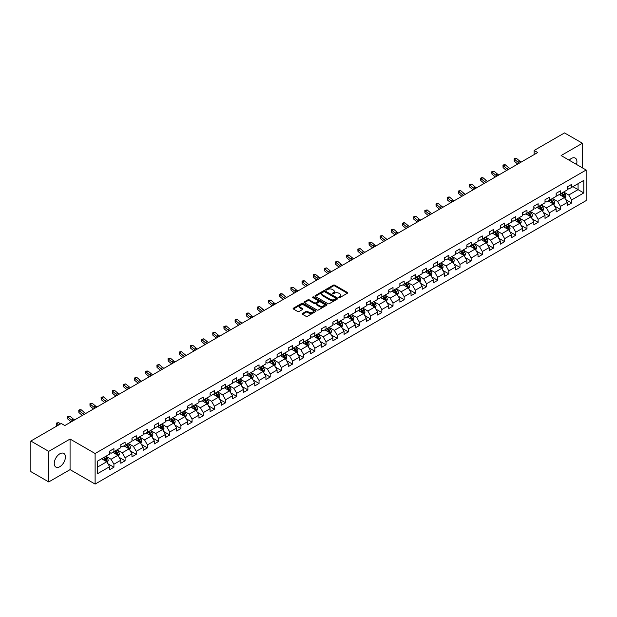 <?xml version="1.0" encoding="UTF-8"?>
<svg xmlns="http://www.w3.org/2000/svg" width="617" height="617" viewBox="0 0 617 617"><rect width="100%" height="100%" fill="white"/><g stroke="black" fill="none" stroke-linecap="round" stroke-linejoin="round"><path stroke-width="0.93" d="M338.934 297.564A0.694 0.401 0 0 0 339.913 297.564L347.379 293.252A0.995 0.571 0 0 0 347.672 292.851A0.995 0.571 0 0 0 347.379 292.443L334.738 285.147A0.995 0.571 0 0 0 333.334 285.147L325.869 289.45A0.694 0.401 0 0 0 326.848 290.021L327.82 289.466A3.178 1.836 0 0 1 332.316 289.466L333.365 290.075A3.178 1.836 0 0 1 334.298 291.371A3.178 1.836 0 0 1 333.365 292.666L332.401 293.222A0.694 0.401 0 0 0 333.381 293.792L334.352 293.237A3.178 1.836 0 0 1 338.849 293.237L339.898 293.846A3.178 1.836 0 0 1 340.831 295.142A3.178 1.836 0 0 1 339.898 296.438L338.934 296.993A0.694 0.401 0 0 0 338.934 297.564L338.934 296.993M59.834 466.691A7.89 4.558 120 0 0 64.986 459.734A7.89 4.558 120 0 0 63.775 453.41A7.89 4.558 120 0 0 59.834 453.803A7.89 4.558 120 0 0 54.674 460.76A7.89 4.558 120 0 0 55.885 467.084A7.89 4.558 120 0 0 59.834 466.691M576.486 164.438A7.89 4.558 120 0 0 575.283 158.099A7.89 4.558 120 0 0 571.334 158.484A7.89 4.558 120 0 0 569.19 160.219M302.492 313.451A0.995 0.571 0 0 0 302.207 313.852A0.995 0.571 0 0 0 302.492 314.261L306.04 316.313A0.995 0.571 0 0 0 307.451 316.313L315.734 311.523A0.995 0.571 0 0 0 316.027 311.115A0.995 0.571 0 0 0 315.734 310.713L303.094 303.41A0.995 0.571 0 0 0 301.69 303.41L293.399 308.199A0.995 0.571 0 0 0 293.106 308.6A0.995 0.571 0 0 0 293.399 309.009L297.687 311.485A0.995 0.571 0 0 0 299.091 311.485L302.638 309.433A0.995 0.571 0 0 0 302.924 309.032A0.995 0.571 0 0 0 302.638 308.623L300.51 307.397A2.661 1.535 0 0 1 299.731 306.31A2.661 1.535 0 0 1 301.374 304.898A2.661 1.535 0 0 1 304.266 305.23L312.595 310.035A2.661 1.535 0 0 1 313.374 311.115A2.661 1.535 0 0 1 311.732 312.534A2.661 1.535 0 0 1 308.832 312.202L307.451 311.4A0.995 0.571 0 0 0 306.04 311.4L302.492 313.451L302.492 314.261M70.068 439.049L48.743 451.366L30.85 441.039L30.85 471.612L48.743 481.939L70.068 469.63L95.111 484.083L95.111 453.51L70.068 439.049L70.068 469.63M582.433 167.863L582.433 143.244L561.108 155.553L586.15 170.014L95.111 453.51M582.433 143.244L564.54 132.917L534.129 150.471L534.129 154.605M30.85 441.039L61.26 423.478L64.839 425.545L537.708 152.538L534.129 150.471M327.889 303.695A0.995 0.571 0 0 0 329.293 303.695L337.584 298.913A0.995 0.571 0 0 0 337.869 298.505A0.995 0.571 0 0 0 337.584 298.104L324.935 290.8A0.995 0.571 0 0 0 323.532 290.8L315.241 295.589A0.995 0.571 0 0 0 314.955 295.99A0.995 0.571 0 0 0 315.241 296.399L327.889 303.695M313.097 297.71A0.694 0.401 0 0 1 313.806 297.81L326.648 305.222L318.372 310.004A0.995 0.571 0 0 1 316.968 310.004L304.32 302.7L307.868 300.672L307.868 299.847L304.32 301.89A0.995 0.571 0 0 0 304.034 302.299A0.995 0.571 0 0 0 304.32 302.7L304.32 301.89M307.868 300.672A0.995 0.571 0 0 1 309.271 300.672L309.271 299.847A0.995 0.571 0 0 0 307.868 299.847M309.271 299.847L314.4 302.808A0.995 0.571 0 0 0 315.804 302.808L318.156 301.443A0.995 0.571 0 0 0 318.449 301.042A0.995 0.571 0 0 0 318.156 300.633L312.819 297.556A0.694 0.401 0 0 1 313.806 296.985L326.655 304.405A0.995 0.571 0 0 1 326.948 304.813A0.995 0.571 0 0 1 326.655 305.214L326.655 304.405M95.111 484.083L586.15 200.587L586.15 170.014M107.952 463.783L113.929 467.231L113.929 464.215L120.801 460.251L120.801 463.267L125.097 460.783L125.097 457.768L131.961 453.803L131.961 456.819L136.257 454.343L136.257 451.32L143.129 447.356L143.129 450.371L147.417 447.896L147.417 444.88L154.289 440.916L154.289 443.932L158.584 441.448L158.584 438.432L165.456 434.468L165.456 437.484L169.744 435.008L169.744 431.993L176.616 428.021L176.616 431.036L180.912 428.56L180.912 425.545L187.776 421.581L187.776 424.596L192.072 422.113L192.072 419.097L198.944 415.133L198.944 418.149L203.24 415.673L203.24 412.657L210.104 408.685L210.104 411.701L214.4 409.225L214.4 406.21L221.272 402.245L221.272 405.261L225.56 402.778L225.56 399.762L232.432 395.798L232.432 398.813L236.727 396.338L236.727 393.322L243.599 389.35L243.599 392.366L247.887 389.89L247.887 386.874L254.759 382.91L254.759 385.926L259.055 383.442L259.055 380.427L265.919 376.463L265.919 379.478L270.215 377.002L270.215 373.987L277.087 370.015L277.087 373.03L281.383 370.555L281.383 367.539L288.247 363.575L288.247 366.591L292.543 364.107L292.543 361.092L299.415 357.127L299.415 360.143L303.703 357.667L303.703 354.652L310.575 350.68L310.575 353.695L314.871 351.22L314.871 348.204L321.735 344.24L321.735 347.255L326.031 344.772L326.031 341.756L332.902 337.792L332.902 340.808L337.198 338.332L337.198 335.316L344.062 331.344L344.062 334.36L348.358 331.884L348.358 328.869L355.23 324.904L355.23 327.92L359.518 325.437L359.518 322.421L366.39 318.457L366.39 321.472L370.686 318.997L370.686 315.981L377.558 312.009L377.558 315.025L381.846 312.549L381.846 309.533L388.718 305.569L388.718 308.585L393.014 306.101L393.014 303.086L399.878 299.122L399.878 302.137L404.174 299.661L404.174 296.646L411.045 292.674L411.045 295.69L415.341 293.214L415.341 290.198L422.205 286.234L422.205 289.25L426.501 286.766L426.501 283.751L433.373 279.786L433.373 282.802L437.661 280.326L437.661 277.311L444.533 273.339L444.533 276.354L448.829 273.879L448.829 270.863L455.701 266.899L455.701 269.914L459.989 267.431L459.989 264.415L466.861 260.451L466.861 263.467L471.157 260.991L471.157 257.975L478.021 254.003L478.021 257.019L482.317 254.543L482.317 251.528L489.188 247.564L489.188 250.579L493.484 248.096L493.484 245.08L500.348 241.116L500.348 244.131L504.644 241.656L504.644 238.64L511.516 234.668L511.516 237.684L515.804 235.208L515.804 232.193L522.676 228.228L522.676 231.244L526.972 228.76L526.972 225.745L533.844 221.781L533.844 224.796L538.132 222.321L538.132 219.305L545.004 215.333L545.004 218.349L549.3 215.873L549.3 212.857L556.164 208.893L556.164 211.909L560.46 209.425L560.46 206.41L567.332 202.445L567.332 205.461L571.62 202.985L571.62 199.97L583.79 192.944L583.79 180.388L578.067 183.689L578.067 189.635L583.79 192.944M113.929 467.231L109.633 469.707L109.633 466.691L97.471 473.717L97.471 461.154L109.633 454.135L109.633 451.12L113.929 448.636L113.929 451.652L120.801 447.687L120.801 444.672L125.097 442.196L125.097 445.212L131.961 441.24L131.961 438.224L136.257 435.749L136.257 438.764L143.129 434.8L143.129 431.784L147.417 429.301L147.417 432.316L154.289 428.352L154.289 425.337L158.584 422.861L158.584 425.877L165.456 421.905L165.456 418.889L169.744 416.413L169.744 419.429L176.616 415.465L176.616 412.449L180.912 409.966L180.912 412.981L187.776 409.017L187.776 406.001L192.072 403.526L192.072 406.541L198.944 402.569L198.944 399.554L203.24 397.078L203.24 400.094L210.104 396.129L210.104 393.114L214.4 390.63L214.4 393.646L221.272 389.682L221.272 386.666L225.56 384.19L225.56 387.206L232.432 383.234L232.432 380.219L236.727 377.743L236.727 380.758L243.599 376.794L243.599 373.779L247.887 371.295L247.887 374.311L254.759 370.347L254.759 367.331L259.055 364.855L259.055 367.871L265.919 363.899L265.919 360.883L270.215 358.408L270.215 361.423L277.087 357.459L277.087 354.443L281.383 351.96L281.383 354.976L288.247 351.011L288.247 347.996L292.543 345.52L292.543 348.536L299.415 344.564L299.415 341.548L303.703 339.072L303.703 342.088L310.575 338.124L310.575 335.108L314.871 332.625L314.871 335.64L321.735 331.676L321.735 328.66L326.031 326.185L326.031 329.2L332.902 325.228L332.902 322.213L337.198 319.737L337.198 322.753L344.062 318.788L344.062 315.773L348.358 313.289L348.358 316.305L355.23 312.341L355.23 309.325L359.518 306.85L359.518 309.865L366.39 305.901L366.39 302.878L370.686 300.402L370.686 303.417L377.558 299.453L377.558 296.438L381.846 293.954L381.846 296.97L388.718 293.006L388.718 289.99L393.014 287.514L393.014 290.53L399.878 286.566L399.878 283.542L404.174 281.067L404.174 284.082L411.045 280.118L411.045 277.102L415.341 274.619L415.341 277.635L422.205 273.67L422.205 270.655L426.501 268.179L426.501 271.195L433.373 267.23L433.373 264.207L437.661 261.731L437.661 264.747L444.533 260.783L444.533 257.767L448.829 255.284L448.829 258.299L455.701 254.335L455.701 251.32L459.989 248.844L459.989 251.859L466.861 247.895L466.861 244.88L471.157 242.396L471.157 245.412L478.021 241.448L478.021 238.432L482.317 235.949L482.317 238.964L489.188 235L489.188 231.984L493.484 229.509L493.484 232.524L500.348 228.56L500.348 225.544L504.644 223.061L504.644 226.077L511.516 222.112L511.516 219.097L515.804 216.613L515.804 219.629L522.676 215.665L522.676 212.649L526.972 210.173L526.972 213.189L533.844 209.225L533.844 206.209L538.132 203.726L538.132 206.741L545.004 202.777L545.004 199.761L549.3 197.278L549.3 200.301L556.164 196.329L556.164 193.314L560.46 190.838L560.46 193.854L567.332 189.889L567.332 186.874L571.62 184.39L571.62 187.406L583.79 180.388M112.788 452.315L117.94 455.292L111.068 459.256L105.916 456.279M109.633 452.477L111.068 453.31L113.929 451.652M111.068 459.256L113.929 464.215M117.94 455.292L120.801 460.251M123.948 445.867L129.1 448.844L122.228 452.809L117.076 449.839M120.801 446.037L122.228 446.862L125.097 445.212M122.228 452.809L125.097 457.768M129.1 448.844L131.961 453.803M135.115 439.427L140.267 442.397L133.395 446.369L128.243 443.392M131.961 439.589L133.395 440.415L136.257 438.764M133.395 446.369L136.257 451.32M140.267 442.397L143.129 447.356M146.275 432.98L151.427 435.957L144.555 439.921L139.403 436.944M143.129 433.142L144.555 433.975L147.417 432.316M144.555 439.921L147.417 444.88M151.427 435.957L154.289 440.916M157.435 426.532L162.587 429.509L155.723 433.473L150.571 430.504M154.289 426.702L155.723 427.527L158.584 425.877M155.723 433.473L158.584 438.432M162.587 429.509L165.456 434.468M168.603 420.092L173.755 423.061L166.883 427.033L161.731 424.056M165.456 420.254L166.883 421.079L169.744 419.429M166.883 427.033L169.744 431.993M173.755 423.061L176.616 428.021M179.763 413.645L184.915 416.622L178.051 420.586L172.899 417.609M176.616 413.806L178.051 414.639L180.912 412.981M178.051 420.586L180.912 425.545M184.915 416.622L187.776 421.581M190.931 407.197L196.083 410.174L189.211 414.138L184.059 411.169M187.776 407.367L189.211 408.192L192.072 406.541M189.211 414.138L192.072 419.097M196.083 410.174L198.944 415.133M202.091 400.757L207.243 403.726L200.371 407.698L195.219 404.721M198.944 400.919L200.371 401.744L203.24 400.094M200.371 407.698L203.24 412.657M207.243 403.726L210.104 408.685M213.258 394.309L218.41 397.286L211.538 401.251L206.387 398.273M210.104 394.479L211.538 395.304L214.4 393.646M211.538 401.251L214.4 406.21M218.41 397.286L221.272 402.245M224.418 387.862L229.57 390.839L222.698 394.803L217.546 391.834M221.272 388.031L222.698 388.857L225.56 387.206M222.698 394.803L225.56 399.762M229.57 390.839L232.432 395.798M235.578 381.422L240.73 384.391L233.866 388.363L228.714 385.386M232.432 381.584L233.866 382.409L236.727 380.758M233.866 388.363L236.727 393.322M240.73 384.391L243.599 389.35M246.746 374.974L251.898 377.951L245.026 381.915L239.874 378.938M243.599 375.144L245.026 375.969L247.887 374.311M245.026 381.915L247.887 386.874M251.898 377.951L254.759 382.91M257.906 368.526L263.058 371.503L256.194 375.468L251.034 372.498M254.759 368.696L256.194 369.521L259.055 367.871M256.194 375.468L259.055 380.427M263.058 371.503L265.919 376.463M269.074 362.086L274.226 365.056L267.354 369.028L262.202 366.051M265.919 362.248L267.354 363.074L270.215 361.423M267.354 369.028L270.215 373.987M274.226 365.056L277.087 370.015M280.234 355.639L285.386 358.616L278.514 362.58L273.362 359.603M277.087 355.808L278.514 356.634L281.383 354.976M278.514 362.58L281.383 367.539M285.386 358.616L288.247 363.575M291.394 349.191L296.553 352.168L289.682 356.132L284.53 353.163M288.247 349.361L289.682 350.186L292.543 348.536M289.682 356.132L292.543 361.092M296.553 352.168L299.415 357.127M302.561 342.751L307.713 345.721L300.841 349.692L295.69 346.715M299.415 342.913L300.841 343.738L303.703 342.088M300.841 349.692L303.703 354.652M307.713 345.721L310.575 350.68M313.721 336.304L318.873 339.281L312.009 343.245L306.857 340.268M310.575 336.473L312.009 337.298L314.871 335.64M312.009 343.245L314.871 348.204M318.873 339.281L321.735 344.24M324.889 329.856L330.041 332.833L323.169 336.797L318.017 333.828M321.735 330.026L323.169 330.851L326.031 329.2M323.169 336.797L326.031 341.756M330.041 332.833L332.902 337.792M336.049 323.416L341.201 326.393L334.329 330.357L329.177 327.38M332.902 323.578L334.329 324.403L337.198 322.753M334.329 330.357L337.198 335.316M341.201 326.393L344.062 331.344M347.217 316.968L352.369 319.945L345.497 323.91L340.345 320.933M344.062 317.138L345.497 317.963L348.358 316.305M345.497 323.91L348.358 328.869M352.369 319.945L355.23 324.904M358.377 310.521L363.529 313.498L356.657 317.462L351.505 314.493M355.23 310.69L356.657 311.516L359.518 309.865M356.657 317.462L359.518 322.421M363.529 313.498L366.39 318.457M369.537 304.081L374.689 307.058L367.825 311.022L362.673 308.045M366.39 304.243L367.825 305.068L370.686 303.417M367.825 311.022L370.686 315.981M374.689 307.058L377.558 312.009M380.704 297.633L385.856 300.61L378.985 304.574L373.833 301.597M377.558 297.803L378.985 298.628L381.846 296.97M378.985 304.574L381.846 309.533M385.856 300.61L388.718 305.569M391.864 291.185L397.016 294.162L390.152 298.127L385 295.157M388.718 291.355L390.152 292.18L393.014 290.53M390.152 298.127L393.014 303.086M397.016 294.162L399.878 299.122M403.032 284.745L408.184 287.723L401.312 291.687L396.16 288.71M399.878 284.907L401.312 285.733L404.174 284.082M401.312 291.687L404.174 296.646M408.184 287.723L411.045 292.674M414.192 278.298L419.344 281.275L412.472 285.239L407.32 282.262M411.045 278.468L412.472 279.293L415.341 277.635M412.472 285.239L415.341 290.198M419.344 281.275L422.205 286.234M425.36 271.858L430.512 274.827L423.64 278.791L418.488 275.822M422.205 272.02L423.64 272.845L426.501 271.195M423.64 278.791L426.501 283.751M430.512 274.827L433.373 279.786M436.52 265.41L441.672 268.387L434.8 272.352L429.648 269.374M433.373 265.572L434.8 266.397L437.661 264.747M434.8 272.352L437.661 277.311M441.672 268.387L444.533 273.339M447.68 258.963L452.832 261.94L445.968 265.904L440.816 262.927M444.533 259.132L445.968 259.958L448.829 258.299M445.968 265.904L448.829 270.863M452.832 261.94L455.701 266.899M458.847 252.523L463.999 255.492L457.128 259.456L451.976 256.487M455.701 252.685L457.128 253.51L459.989 251.859M457.128 259.456L459.989 264.415M463.999 255.492L466.861 260.451M470.007 246.075L475.159 249.052L468.295 253.016L463.143 250.039M466.861 246.237L468.295 247.062L471.157 245.412M468.295 253.016L471.157 257.975M475.159 249.052L478.021 254.003M481.175 239.627L486.327 242.604L479.455 246.569L474.303 243.592M478.021 239.797L479.455 240.622L482.317 238.964M479.455 246.569L482.317 251.528M486.327 242.604L489.188 247.564M492.335 233.187L497.487 236.157L490.615 240.121L485.463 237.152M489.188 233.349L490.615 234.175L493.484 232.524M490.615 240.121L493.484 245.08M497.487 236.157L500.348 241.116M503.495 226.74L508.655 229.717L501.783 233.681L496.631 230.704M500.348 226.902L501.783 227.727L504.644 226.077M501.783 233.681L504.644 238.64M508.655 229.717L511.516 234.668M514.663 220.292L519.815 223.269L512.943 227.233L507.791 224.256M511.516 220.462L512.943 221.287L515.804 219.629M512.943 227.233L515.804 232.193M519.815 223.269L522.676 228.228M525.823 213.852L530.975 216.822L524.111 220.793L518.959 217.816M522.676 214.014L524.111 214.839L526.972 213.189M524.111 220.793L526.972 225.745M530.975 216.822L533.844 221.781M536.991 207.405L542.142 210.382L535.271 214.346L530.119 211.369M533.844 207.567L535.271 208.392L538.132 206.741M535.271 214.346L538.132 219.305M542.142 210.382L545.004 215.333M548.151 200.957L553.302 203.934L546.438 207.898L541.279 204.921M545.004 201.127L546.438 201.952L549.3 200.301M546.438 207.898L549.3 212.857M553.302 203.934L556.164 208.893M559.318 194.517L564.47 197.486L557.598 201.458L552.446 198.481M556.164 194.679L557.598 195.504L560.46 193.854M557.598 201.458L560.46 206.41M564.47 197.486L567.332 202.445M572.908 186.666L578.067 189.635L568.758 195.011L563.606 192.034M567.332 188.231L568.758 189.057L571.62 187.406M568.758 195.011L571.62 199.97M48.743 451.366L48.743 481.939M97.471 467.108L106.772 461.732L101.62 458.763M106.772 461.732L109.633 466.691M565.65 199.53L571.62 202.985M554.482 205.978L560.46 209.425M543.322 212.425L549.3 215.873M532.155 218.865L538.132 222.321M520.995 225.313L526.972 228.76M509.835 231.761L515.804 235.208M498.667 238.201L504.644 241.656M487.507 244.648L493.484 248.096M476.339 251.096L482.317 254.543M465.179 257.536L471.157 260.991M454.019 263.983L459.989 267.431M442.852 270.431L448.829 273.879M431.692 276.871L437.661 280.326M420.524 283.319L426.501 286.766M409.364 289.766L415.341 293.214M398.196 296.206L404.174 299.661M387.036 302.654L393.014 306.101M375.876 309.102L381.846 312.549M364.709 315.542L370.686 318.997M353.549 321.989L359.518 325.437M342.381 328.437L348.358 331.884M331.221 334.877L337.198 338.332M320.053 341.324L326.031 344.772M308.893 347.772L314.871 351.22M297.733 354.212L303.703 357.667M286.566 360.66L292.543 364.107M275.406 367.107L281.383 370.555M264.238 373.547L270.215 377.002M253.078 379.995L259.055 383.442M241.918 386.443L247.887 389.89M230.75 392.882L236.727 396.338M219.59 399.33L225.56 402.778M208.423 405.778L214.4 409.225M197.263 412.218L203.24 415.673M186.095 418.665L192.072 422.113M174.935 425.113L180.912 428.56M163.775 431.553L169.744 435.008M152.607 438.001L158.584 441.448M141.447 444.448L147.417 447.896M130.28 450.888L136.257 454.343M119.12 457.336L125.097 460.783M339.211 297.664L339.898 297.263A3.178 1.836 0 0 0 340.831 295.967L340.831 295.142M334.298 291.371L334.298 292.196A3.178 1.836 0 0 1 333.365 293.491L332.679 293.893M347.379 292.443L347.379 293.252L334.738 285.972A0.995 0.571 0 0 0 333.334 285.972L326.146 290.121M337.568 298.921L324.935 291.625A0.995 0.571 0 0 0 323.532 291.625L315.256 296.407L315.241 295.589M335.825 298.79A0.694 0.401 0 0 0 335.825 298.219L324.727 291.818A0.694 0.401 0 0 0 323.74 291.818L322.722 292.404A3.178 1.836 0 0 0 321.796 293.7A3.178 1.836 0 0 0 322.722 294.995L330.311 299.376A3.178 1.836 0 0 0 334.807 299.376L335.825 298.79L335.825 299.615A0.694 0.401 0 0 0 336.026 299.33L336.026 298.505M321.796 293.7L321.796 294.525A3.178 1.836 0 0 0 322.722 295.828L322.722 294.995M335.825 299.615L334.807 300.201A3.178 1.836 0 0 1 330.311 300.201L322.722 295.828M309.271 300.672L314.4 303.633A0.995 0.571 0 0 0 315.804 303.633L318.156 302.276A0.995 0.571 0 0 0 318.449 301.867L318.449 301.042M319.722 305.878A2.661 1.535 0 0 0 322.622 306.209A2.661 1.535 0 0 0 324.257 304.79A2.661 1.535 0 0 0 323.478 303.711L320.547 302.014A0.995 0.571 0 0 0 319.143 302.014L316.791 303.371A0.995 0.571 0 0 0 316.498 303.78A0.995 0.571 0 0 0 316.791 304.181L319.722 305.878L319.722 306.703A2.661 1.535 0 0 0 322.622 307.035A2.661 1.535 0 0 0 324.257 305.616L324.257 304.79M316.498 303.78L316.498 304.605A0.995 0.571 0 0 0 316.791 305.006L316.791 304.181M319.722 306.703L316.791 305.006M313.374 311.115L313.374 311.947A2.661 1.535 0 0 1 311.732 313.359A2.661 1.535 0 0 1 308.832 313.027L307.451 312.225A0.995 0.571 0 0 0 306.04 312.225L302.507 314.269M299.731 306.31L299.731 307.143A2.661 1.535 0 0 0 300.51 308.222L300.51 307.397M302.638 308.623L302.638 309.433L300.51 308.222M315.727 311.531L303.094 304.243A0.995 0.571 0 0 0 301.69 304.243L293.414 309.017M565.033 198.466L565.882 196.322A2.684 1.55 -120 0 0 565.025 194.039L563.552 192.064M560.976 195.473L559.974 194.131M561.331 193.352L562.812 195.319A2.684 1.55 60 0 1 563.576 196.931L564.439 196.437A2.684 1.55 -120 0 0 563.668 194.825L562.195 192.851M561.516 193.244L563.159 195.427A1.365 0.787 60 0 1 563.406 195.844L564.439 196.437M519.437 163.089A5.059 2.923 60 0 1 518.041 162.232L514.632 159.371L514.231 161.153L517.64 164.022A7.589 4.381 -120 0 0 517.717 164.076M521.226 162.055A5.059 2.923 60 0 1 519.83 161.199L516.421 158.338L514.632 159.371L514.138 158.831L514.856 158.415L516.421 158.338M514.231 161.153L514.138 158.831M553.873 204.913L554.722 202.769A2.684 1.55 -120 0 0 553.865 200.486L552.385 198.512M549.816 201.921L548.814 200.579M550.171 199.792L551.644 201.767A2.684 1.55 60 0 1 552.416 203.379L553.272 202.885A2.684 1.55 -120 0 0 552.508 201.273L551.027 199.299M550.356 199.684L551.991 201.875A1.365 0.787 60 0 1 552.246 202.291L553.272 202.885M542.705 211.361L543.554 209.217A2.684 1.55 -120 0 0 542.705 206.926L541.225 204.96M538.649 208.361L537.646 207.027M539.003 206.24L540.484 208.207A2.684 1.55 60 0 1 541.248 209.826L542.112 209.325A2.684 1.55 -120 0 0 541.34 207.713L539.867 205.746M539.196 206.132L540.831 208.315A1.365 0.787 60 0 1 541.078 208.731L542.112 209.325M508.269 169.528A5.059 2.923 60 0 1 506.873 168.68L503.464 165.811L503.071 167.6L506.48 170.462A7.589 4.381 -120 0 0 506.549 170.523M510.058 168.495A5.059 2.923 60 0 1 508.663 167.647L505.254 164.778L503.464 165.811L502.978 165.279L503.688 164.862L505.254 164.778M503.071 167.6L502.978 165.279M497.109 175.976A5.059 2.923 60 0 1 495.713 175.128L492.304 172.259L491.903 174.04L495.312 176.909A7.589 4.381 -120 0 0 495.389 176.971M498.898 174.943A5.059 2.923 60 0 1 497.503 174.094L494.094 171.225L492.304 172.259L491.811 171.719L494.094 171.225M491.903 174.04L491.811 171.719M531.546 217.801L532.394 215.657A2.684 1.55 -120 0 0 531.538 213.374L530.065 211.4M527.489 214.809L526.486 213.467M527.843 212.688L529.317 214.654A2.684 1.55 60 0 1 530.088 216.266L530.944 215.773A2.684 1.55 -120 0 0 530.18 214.161L528.7 212.186M528.029 212.58L529.671 214.762A1.365 0.787 60 0 1 529.918 215.179L530.944 215.773M520.378 224.249L521.234 222.105A2.684 1.55 -120 0 0 520.378 219.822L518.897 217.847M516.321 221.256L515.318 219.914M516.684 219.128L518.157 221.102A2.684 1.55 60 0 1 518.928 222.714L519.784 222.22A2.684 1.55 -120 0 0 519.013 220.608L517.54 218.634M516.869 219.02L518.504 221.21A1.365 0.787 60 0 1 518.75 221.626L519.784 222.22M509.218 230.696L510.066 228.545A2.684 1.55 -120 0 0 509.21 226.262L507.737 224.295M505.161 227.696L504.158 226.362M505.516 225.575L506.997 227.542A2.684 1.55 60 0 1 507.76 229.162L508.616 228.66A2.684 1.55 -120 0 0 507.853 227.048L506.372 225.082M505.701 225.467L507.344 227.65A1.365 0.787 60 0 1 507.59 228.066L508.616 228.66M485.949 182.424A5.059 2.923 60 0 1 484.553 181.568L481.137 178.706L480.743 180.488L484.152 183.357A7.589 4.381 -120 0 0 484.222 183.411M487.738 181.39A5.059 2.923 60 0 1 486.335 180.534L482.926 177.673L481.137 178.706L480.651 178.166L481.368 177.75L482.926 177.673M480.743 180.488L480.651 178.166M474.781 188.864A5.059 2.923 60 0 1 473.386 188.015L469.977 185.146L469.576 186.936L472.992 189.797A7.589 4.381 -120 0 0 473.062 189.859M476.571 187.83A5.059 2.923 60 0 1 475.175 186.982L471.766 184.113L469.977 185.146L469.483 184.614L470.2 184.198L471.766 184.113M469.576 186.936L469.483 184.614M463.622 195.311A5.059 2.923 60 0 1 462.226 194.463L458.809 191.594L458.416 193.376L461.824 196.245A7.589 4.381 -120 0 0 461.902 196.306M465.411 194.278A5.059 2.923 60 0 1 464.015 193.43L460.598 190.56L458.809 191.594L458.323 191.054L460.598 190.56M458.416 193.376L458.323 191.054M452.454 201.759A5.059 2.923 60 0 1 451.058 200.903L447.649 198.042L447.248 199.823L450.665 202.692A7.589 4.381 -120 0 0 450.734 202.746M454.243 200.726A5.059 2.923 60 0 1 452.847 199.869L449.438 197.008L447.649 198.042L447.163 197.502L447.873 197.085L449.438 197.008M447.248 199.823L447.163 197.502M441.294 208.199A5.059 2.923 60 0 1 439.898 207.351L436.489 204.482L436.088 206.271L439.497 209.132A7.589 4.381 -120 0 0 439.574 209.194M443.083 207.165A5.059 2.923 60 0 1 441.687 206.317L438.278 203.448L436.489 204.482L435.995 203.949L436.713 203.533L438.278 203.448M436.088 206.271L435.995 203.949M430.134 214.647A5.059 2.923 60 0 1 428.73 213.798L425.321 210.929L424.928 212.711L428.337 215.58A7.589 4.381 -120 0 0 428.406 215.642M431.915 213.613A5.059 2.923 60 0 1 430.519 212.765L427.111 209.896L425.321 210.929L424.835 210.389L427.111 209.896M424.928 212.711L424.835 210.389M418.966 221.094A5.059 2.923 60 0 1 417.57 220.238L414.161 217.377L413.76 219.158L417.169 222.027A7.589 4.381 -120 0 0 417.246 222.081M420.755 220.061A5.059 2.923 60 0 1 419.359 219.205L415.951 216.343L414.161 217.377L413.668 216.837L414.385 216.42L415.951 216.343M413.76 219.158L413.668 216.837M407.806 227.534A5.059 2.923 60 0 1 406.41 226.686L402.994 223.817L402.6 225.606L406.009 228.467A7.589 4.381 -120 0 0 406.079 228.529M409.595 226.501A5.059 2.923 60 0 1 408.199 225.652L404.783 222.783L402.994 223.817L402.508 223.285L403.225 222.868L404.783 222.783M402.6 225.606L402.508 223.285M396.638 233.982A5.059 2.923 60 0 1 395.242 233.133L391.834 230.264L391.433 232.046L394.849 234.915A7.589 4.381 -120 0 0 394.919 234.977M398.428 232.948A5.059 2.923 60 0 1 397.032 232.1L393.623 229.231L391.834 230.264L391.34 229.725L393.623 229.231M391.433 232.046L391.34 229.725M385.478 240.429A5.059 2.923 60 0 1 384.082 239.573L380.666 236.712L380.273 238.494L383.681 241.363A7.589 4.381 -120 0 0 383.759 241.417M387.268 239.396A5.059 2.923 60 0 1 385.872 238.54L382.455 235.679L380.666 236.712L380.18 236.172L380.897 235.756L382.455 235.679M380.273 238.494L380.18 236.172M374.311 246.869A5.059 2.923 60 0 1 372.915 246.021L369.506 243.152L369.113 244.941L372.521 247.803A7.589 4.381 -120 0 0 372.591 247.864M376.1 245.836A5.059 2.923 60 0 1 374.704 244.988L371.295 242.119L369.506 243.152L369.02 242.62L369.73 242.203L371.295 242.119M369.113 244.941L369.02 242.62M363.151 253.317A5.059 2.923 60 0 1 361.755 252.469L358.346 249.6L357.945 251.381L361.354 254.25A7.589 4.381 -120 0 0 361.431 254.312M364.94 252.284A5.059 2.923 60 0 1 363.544 251.435L360.135 248.566L358.346 249.6L357.852 249.06L360.135 248.566M357.945 251.381L357.852 249.06M351.991 259.757A5.059 2.923 60 0 1 350.587 258.909L347.178 256.04L346.785 257.829L350.194 260.698A7.589 4.381 -120 0 0 350.263 260.752M353.78 258.731A5.059 2.923 60 0 1 352.376 257.875L348.967 255.014L347.178 256.04L346.692 255.507L347.41 255.091L348.967 255.014M346.785 257.829L346.692 255.507M340.823 266.205A5.059 2.923 60 0 1 339.427 265.356L336.018 262.487L335.617 264.277L339.026 267.138A7.589 4.381 -120 0 0 339.103 267.2M342.612 265.171A5.059 2.923 60 0 1 341.216 264.323L337.808 261.454L336.018 262.487L335.525 261.955L336.242 261.539L337.808 261.454M335.617 264.277L335.525 261.955M329.663 272.652A5.059 2.923 60 0 1 328.267 271.796L324.851 268.935L324.457 270.716L327.866 273.586A7.589 4.381 -120 0 0 327.935 273.647M331.452 271.619A5.059 2.923 60 0 1 330.056 270.77L326.64 267.901L324.851 268.935L324.365 268.395L326.64 267.901M324.457 270.716L324.365 268.395M318.495 279.092A5.059 2.923 60 0 1 317.099 278.244L313.691 275.375L313.289 277.164L316.706 280.033A7.589 4.381 -120 0 0 316.776 280.087M320.285 278.066A5.059 2.923 60 0 1 318.889 277.21L315.48 274.349L313.691 275.375L313.197 274.843L313.914 274.426L315.48 274.349M313.289 277.164L313.197 274.843M307.335 285.54A5.059 2.923 60 0 1 305.939 284.692L302.531 281.822L302.129 283.612L305.538 286.473A7.589 4.381 -120 0 0 305.616 286.535M309.125 284.506A5.059 2.923 60 0 1 307.729 283.658L304.312 280.789L302.531 281.822L302.037 281.29L302.754 280.874L304.312 280.789M302.129 283.612L302.037 281.29M296.168 291.988A5.059 2.923 60 0 1 294.772 291.131L291.363 288.27L290.969 290.052L294.378 292.921A7.589 4.381 -120 0 0 294.448 292.982M297.957 290.954A5.059 2.923 60 0 1 296.561 290.106L293.152 287.237L291.363 288.27L290.877 287.73L293.152 287.237M290.969 290.052L290.877 287.73M285.008 298.427A5.059 2.923 60 0 1 283.612 297.579L280.203 294.71L279.802 296.499L283.211 299.368A7.589 4.381 -120 0 0 283.288 299.422M286.797 297.402A5.059 2.923 60 0 1 285.401 296.546L281.992 293.684L280.203 294.71L279.709 294.178L280.427 293.761L281.992 293.684M279.802 296.499L279.709 294.178M498.05 237.136L498.906 234.992A2.684 1.55 -120 0 0 498.05 232.709L496.569 230.735M493.993 234.144L492.991 232.802M494.356 232.015L495.829 233.99A2.684 1.55 60 0 1 496.6 235.601L497.456 235.108A2.684 1.55 -120 0 0 496.693 233.496L495.212 231.522M494.541 231.907L496.176 234.098A1.365 0.787 60 0 1 496.43 234.514L497.456 235.108M486.89 243.584L487.738 241.44A2.684 1.55 -120 0 0 486.882 239.157L485.409 237.183M482.833 240.591L481.831 239.249M483.188 238.463L484.669 240.437A2.684 1.55 60 0 1 485.432 242.049L486.296 241.555A2.684 1.55 -120 0 0 485.525 239.944L484.052 237.969M483.381 238.355L485.016 240.545A1.365 0.787 60 0 1 485.263 240.962L486.296 241.555M475.73 250.032L476.579 247.88A2.684 1.55 -120 0 0 475.722 245.597L474.242 243.63M471.673 247.031L470.671 245.697M472.028 244.91L473.501 246.877A2.684 1.55 60 0 1 474.272 248.497L475.129 247.995A2.684 1.55 -120 0 0 474.365 246.384L472.884 244.417M472.213 244.802L473.856 246.985A1.365 0.787 60 0 1 474.103 247.402L475.129 247.995M464.562 256.471L465.419 254.327A2.684 1.55 -120 0 0 464.562 252.044L463.082 250.07M460.506 253.479L459.503 252.137M460.86 251.35L462.341 253.325A2.684 1.55 60 0 1 463.105 254.937L463.969 254.443A2.684 1.55 -120 0 0 463.197 252.831L461.724 250.857M461.053 251.242L462.688 253.433A1.365 0.787 60 0 1 462.935 253.849L463.969 254.443M453.402 262.919L454.251 260.775A2.684 1.55 -120 0 0 453.395 258.492L451.922 256.518M449.346 259.927L448.343 258.585M449.7 257.798L451.181 259.772A2.684 1.55 60 0 1 451.945 261.384L452.801 260.891A2.684 1.55 -120 0 0 452.037 259.271L450.557 257.304M449.886 257.69L451.528 259.88A1.365 0.787 60 0 1 451.775 260.297L452.801 260.891M442.235 269.367L443.091 267.215A2.684 1.55 -120 0 0 442.235 264.932L440.754 262.965M438.178 266.367L437.175 265.032M438.54 264.246L440.014 266.212A2.684 1.55 60 0 1 440.785 267.832L441.641 267.331A2.684 1.55 -120 0 0 440.87 265.719L439.397 263.752M438.726 264.138L440.361 266.32A1.365 0.787 60 0 1 440.607 266.737L441.641 267.331M431.075 275.807L431.923 273.663A2.684 1.55 -120 0 0 431.067 271.38L429.594 269.405M427.018 272.814L426.015 271.472M427.373 270.686L428.854 272.66A2.684 1.55 60 0 1 429.617 274.272L430.481 273.778A2.684 1.55 -120 0 0 429.71 272.166L428.237 270.192M427.558 270.578L429.201 272.768A1.365 0.787 60 0 1 429.447 273.184L430.481 273.778M419.907 282.254L420.763 280.11A2.684 1.55 -120 0 0 419.907 277.827L418.426 275.853M415.858 279.262L414.848 277.92M416.213 277.133L417.686 279.108A2.684 1.55 60 0 1 418.457 280.72L419.313 280.226A2.684 1.55 -120 0 0 418.55 278.606L417.069 276.64M416.398 277.025L418.033 279.216A1.365 0.787 60 0 1 418.287 279.632L419.313 280.226M408.747 288.694L409.595 286.55A2.684 1.55 -120 0 0 408.739 284.267L407.266 282.301M404.69 285.702L403.688 284.368M405.045 283.581L406.526 285.548A2.684 1.55 60 0 1 407.289 287.167L408.153 286.666A2.684 1.55 -120 0 0 407.382 285.054L405.909 283.08M405.238 283.473L406.873 285.656A1.365 0.787 60 0 1 407.12 286.072L408.153 286.666M397.587 295.142L398.435 292.998A2.684 1.55 -120 0 0 397.579 290.715L396.106 288.741M393.53 292.149L392.528 290.808M393.885 290.021L395.358 291.995A2.684 1.55 60 0 1 396.129 293.607L396.986 293.114A2.684 1.55 -120 0 0 396.222 291.502L394.741 289.527M394.07 289.913L395.713 292.103A1.365 0.787 60 0 1 395.96 292.52L396.986 293.114M386.419 301.59L387.275 299.446A2.684 1.55 -120 0 0 386.419 297.163L384.939 295.188M382.363 298.597L381.36 297.255M382.717 296.469L384.198 298.443A2.684 1.55 60 0 1 384.969 300.055L385.826 299.561A2.684 1.55 -120 0 0 385.054 297.942L383.581 295.975M382.91 296.361L384.545 298.551A1.365 0.787 60 0 1 384.792 298.967L385.826 299.561M375.259 308.03L376.108 305.885A2.684 1.55 -120 0 0 375.252 303.603L373.779 301.636M371.203 305.037L370.2 303.703M371.557 302.916L373.038 304.883A2.684 1.55 60 0 1 373.802 306.502L374.658 306.001A2.684 1.55 -120 0 0 373.894 304.389L372.413 302.415M371.743 302.808L373.385 304.991A1.365 0.787 60 0 1 373.632 305.407L374.658 306.001M364.092 314.477L364.948 312.333A2.684 1.55 -120 0 0 364.092 310.05L362.611 308.076M360.035 311.485L359.032 310.143M360.397 309.356L361.87 311.33A2.684 1.55 60 0 1 362.642 312.942L363.498 312.449A2.684 1.55 -120 0 0 362.727 310.837L361.253 308.862M360.583 309.248L362.218 311.438A1.365 0.787 60 0 1 362.464 311.855L363.498 312.449M352.932 320.925L353.78 318.781A2.684 1.55 -120 0 0 352.924 316.498L351.451 314.523M348.875 317.932L347.872 316.59M349.23 315.804L350.711 317.778A2.684 1.55 60 0 1 351.474 319.39L352.338 318.896A2.684 1.55 -120 0 0 351.567 317.277L350.094 315.31M349.415 315.696L351.058 317.886A1.365 0.787 60 0 1 351.304 318.303L352.338 318.896M341.772 327.365L342.62 325.221A2.684 1.55 -120 0 0 341.764 322.938L340.283 320.971M337.715 324.372L336.705 323.038M338.07 322.251L339.543 324.218A2.684 1.55 60 0 1 340.314 325.838L341.17 325.336A2.684 1.55 -120 0 0 340.407 323.724L338.926 321.75M338.255 322.143L339.89 324.326A1.365 0.787 60 0 1 340.144 324.743L341.17 325.336M330.604 333.812L331.452 331.668A2.684 1.55 -120 0 0 330.596 329.385L329.123 327.411M326.547 330.82L325.545 329.478M326.902 328.691L328.383 330.666A2.684 1.55 60 0 1 329.146 332.278L330.01 331.784A2.684 1.55 -120 0 0 329.239 330.172L327.766 328.198M327.095 328.583L328.73 330.774A1.365 0.787 60 0 1 328.977 331.19L330.01 331.784M319.444 340.26L320.292 338.116A2.684 1.55 -120 0 0 319.436 335.833L317.963 333.859M315.387 337.268L314.385 335.926M315.742 335.139L317.215 337.113A2.684 1.55 60 0 1 317.986 338.725L318.842 338.232A2.684 1.55 -120 0 0 318.079 336.612L316.598 334.645M315.927 335.031L317.57 337.221A1.365 0.787 60 0 1 317.817 337.63L318.842 338.232M308.276 346.7L309.132 344.556A2.684 1.55 -120 0 0 308.276 342.273L306.796 340.306M304.22 343.708L303.217 342.373M304.582 341.587L306.055 343.553A2.684 1.55 60 0 1 306.826 345.173L307.682 344.672A2.684 1.55 -120 0 0 306.911 343.06L305.438 341.085M304.767 341.479L306.402 343.661A1.365 0.787 60 0 1 306.649 344.078L307.682 344.672M297.116 353.148L297.965 351.004A2.684 1.55 -120 0 0 297.109 348.721L295.636 346.746M293.06 350.155L292.057 348.813M293.414 348.027L294.895 350.001A2.684 1.55 60 0 1 295.659 351.613L296.515 351.119A2.684 1.55 -120 0 0 295.751 349.507L294.27 347.533M293.599 347.919L295.242 350.109A1.365 0.787 60 0 1 295.489 350.525L296.515 351.119M285.949 359.595L286.805 357.451A2.684 1.55 -120 0 0 285.949 355.168L284.468 353.194M281.892 356.595L280.889 355.261M282.254 354.474L283.727 356.449A2.684 1.55 60 0 1 284.499 358.061L285.355 357.567A2.684 1.55 -120 0 0 284.591 355.947L283.11 353.981M282.439 354.366L284.075 356.557A1.365 0.787 60 0 1 284.329 356.965L285.355 357.567M273.848 304.875A5.059 2.923 60 0 1 272.444 304.027L269.035 301.158L268.642 302.947L272.051 305.808A7.589 4.381 -120 0 0 272.12 305.87M275.637 303.842A5.059 2.923 60 0 1 274.233 302.993L270.824 300.124L269.035 301.158L268.549 300.626L269.267 300.209L270.824 300.124M268.642 302.947L268.549 300.626M262.68 311.323A5.059 2.923 60 0 1 261.284 310.467L257.875 307.605L257.474 309.387L260.891 312.256A7.589 4.381 -120 0 0 260.96 312.318M264.469 310.289A5.059 2.923 60 0 1 263.073 309.441L259.664 306.572L257.875 307.605L257.382 307.065L259.664 306.572M257.474 309.387L257.382 307.065M251.52 317.763A5.059 2.923 60 0 1 250.124 316.914L246.707 314.045L246.314 315.835L249.723 318.704A7.589 4.381 -120 0 0 249.792 318.758M253.309 316.737A5.059 2.923 60 0 1 251.913 315.881L248.497 313.02L246.707 314.045L246.222 313.513L246.939 313.097L248.497 313.02M246.314 315.835L246.222 313.513M240.352 324.21A5.059 2.923 60 0 1 238.956 323.362L235.547 320.493L235.146 322.282L238.563 325.144A7.589 4.381 -120 0 0 238.632 325.205M242.142 323.177A5.059 2.923 60 0 1 240.746 322.329L237.337 319.459L235.547 320.493L235.062 319.961L235.771 319.544L237.337 319.459M235.146 322.282L235.062 319.961M274.789 366.035L275.637 363.891A2.684 1.55 -120 0 0 274.781 361.608L273.308 359.642M270.732 363.043L269.729 361.709M271.087 360.922L272.567 362.889A2.684 1.55 60 0 1 273.331 364.508L274.195 364.007A2.684 1.55 -120 0 0 273.424 362.395L271.95 360.421M271.272 360.814L272.915 362.997A1.365 0.787 60 0 1 273.161 363.413L274.195 364.007M263.629 372.483L264.477 370.339A2.684 1.55 -120 0 0 263.621 368.056L262.14 366.082M259.572 369.49L258.569 368.148M259.927 367.362L261.4 369.336A2.684 1.55 60 0 1 262.171 370.948L263.027 370.455A2.684 1.55 -120 0 0 262.264 368.843L260.783 366.868M260.112 367.254L261.755 369.444A1.365 0.787 60 0 1 262.001 369.861L263.027 370.455M252.461 378.931L253.309 376.786A2.684 1.55 -120 0 0 252.461 374.504L250.98 372.529M248.404 375.93L247.402 374.596M248.759 373.809L250.24 375.784A2.684 1.55 60 0 1 251.003 377.396L251.867 376.902A2.684 1.55 -120 0 0 251.096 375.283L249.623 373.316M248.952 373.701L250.587 375.892A1.365 0.787 60 0 1 250.834 376.301L251.867 376.902M241.301 385.37L242.149 383.226A2.684 1.55 -120 0 0 241.293 380.944L239.82 378.977M237.244 382.378L236.242 381.036M237.599 380.257L239.072 382.224A2.684 1.55 60 0 1 239.843 383.836L240.699 383.342A2.684 1.55 -120 0 0 239.936 381.73L238.455 379.756M237.784 380.149L239.427 382.332A1.365 0.787 60 0 1 239.674 382.748L240.699 383.342M230.133 391.818L230.989 389.674A2.684 1.55 -120 0 0 230.133 387.391L228.652 385.417M226.077 388.826L225.074 387.484M226.439 386.697L227.912 388.671A2.684 1.55 60 0 1 228.683 390.283L229.539 389.79A2.684 1.55 -120 0 0 228.768 388.178L227.295 386.203M226.624 386.589L228.259 388.779A1.365 0.787 60 0 1 228.506 389.196L229.539 389.79M218.973 398.266L219.822 396.122A2.684 1.55 -120 0 0 218.966 393.839L217.493 391.864M214.917 395.266L213.914 393.931M215.271 393.145L216.752 395.119A2.684 1.55 60 0 1 217.516 396.731L218.379 396.237A2.684 1.55 -120 0 0 217.608 394.618L216.127 392.651M215.456 393.037L217.099 395.227A1.365 0.787 60 0 1 217.346 395.636L218.379 396.237M207.806 404.706L208.662 402.562A2.684 1.55 -120 0 0 207.806 400.279L206.325 398.312M203.757 401.713L202.746 400.371M204.111 399.592L205.584 401.559A2.684 1.55 60 0 1 206.356 403.171L207.212 402.677A2.684 1.55 -120 0 0 206.448 401.065L204.967 399.091M204.296 399.484L205.931 401.667A1.365 0.787 60 0 1 206.186 402.083L207.212 402.677M196.646 411.153L197.494 409.009A2.684 1.55 -120 0 0 196.638 406.726L195.165 404.752M192.589 408.161L191.586 406.819M192.944 406.032L194.424 408.007A2.684 1.55 60 0 1 195.188 409.619L196.052 409.125A2.684 1.55 -120 0 0 195.28 407.513L193.807 405.539M193.136 405.924L194.771 408.115A1.365 0.787 60 0 1 195.018 408.531L196.052 409.125M229.192 330.658A5.059 2.923 60 0 1 227.796 329.802L224.387 326.941L223.986 328.722L227.395 331.591A7.589 4.381 -120 0 0 227.472 331.653M230.982 329.625A5.059 2.923 60 0 1 229.586 328.776L226.177 325.907L224.387 326.941L223.894 326.401L226.177 325.907M223.986 328.722L223.894 326.401M218.025 337.098A5.059 2.923 60 0 1 216.629 336.25L213.22 333.381L212.826 335.17L216.235 338.031A7.589 4.381 -120 0 0 216.305 338.093M219.814 336.072A5.059 2.923 60 0 1 218.418 335.216L215.009 332.355L213.22 333.381L212.734 332.848L213.443 332.432L215.009 332.355M212.826 335.17L212.734 332.848M206.865 343.546A5.059 2.923 60 0 1 205.469 342.697L202.06 339.828L201.659 341.61L205.068 344.479A7.589 4.381 -120 0 0 205.145 344.541M208.654 342.512A5.059 2.923 60 0 1 207.258 341.664L203.849 338.795L202.06 339.828L201.566 339.288L203.849 338.795M201.659 341.61L201.566 339.288M195.705 349.993A5.059 2.923 60 0 1 194.309 349.137L190.892 346.276L190.499 348.057L193.908 350.926A7.589 4.381 -120 0 0 193.977 350.988M197.494 348.96A5.059 2.923 60 0 1 196.09 348.111L192.681 345.242L190.892 346.276L190.406 345.736L192.681 345.242M190.499 348.057L190.406 345.736M184.537 356.433A5.059 2.923 60 0 1 183.141 355.585L179.732 352.716L179.331 354.505L182.748 357.366A7.589 4.381 -120 0 0 182.817 357.428M186.326 355.4A5.059 2.923 60 0 1 184.93 354.551L181.521 351.682L179.732 352.716L179.239 352.184L179.956 351.767L181.521 351.682M179.331 354.505L179.239 352.184M173.377 362.881A5.059 2.923 60 0 1 171.981 362.032L168.564 359.163L168.171 360.945L171.58 363.814A7.589 4.381 -120 0 0 171.657 363.876M175.166 361.847A5.059 2.923 60 0 1 173.77 360.999L170.354 358.13L168.564 359.163L168.079 358.624L170.354 358.13M168.171 360.945L168.079 358.624M162.209 369.328A5.059 2.923 60 0 1 160.813 368.472L157.404 365.611L157.011 367.393L160.42 370.262A7.589 4.381 -120 0 0 160.489 370.323M163.999 368.295A5.059 2.923 60 0 1 162.603 367.439L159.194 364.578L157.404 365.611L156.919 365.071L159.194 364.578M157.011 367.393L156.919 365.071M151.049 375.768A5.059 2.923 60 0 1 149.653 374.92L146.244 372.051L145.843 373.84L149.252 376.702A7.589 4.381 -120 0 0 149.329 376.763M152.839 374.735A5.059 2.923 60 0 1 151.443 373.887L148.034 371.018L146.244 372.051L145.751 371.519L146.468 371.102L148.034 371.018M145.843 373.84L145.751 371.519M185.486 417.601L186.334 415.457A2.684 1.55 -120 0 0 185.478 413.174L183.997 411.2M181.429 414.601L180.426 413.267M181.784 412.48L183.257 414.454A2.684 1.55 60 0 1 184.028 416.066L184.884 415.573A2.684 1.55 -120 0 0 184.121 413.953L182.64 411.986M181.969 412.372L183.611 414.562A1.365 0.787 60 0 1 183.858 414.971L184.884 415.573M139.889 382.216A5.059 2.923 60 0 1 138.486 381.368L135.077 378.499L134.683 380.28L138.092 383.149A7.589 4.381 -120 0 0 138.162 383.211M141.671 381.183A5.059 2.923 60 0 1 140.275 380.334L136.866 377.465L135.077 378.499L134.591 377.959L136.866 377.465M134.683 380.28L134.591 377.959M174.318 424.041L175.174 421.897A2.684 1.55 -120 0 0 174.318 419.614L172.837 417.647M170.261 421.049L169.259 419.707M170.616 418.928L172.097 420.894A2.684 1.55 60 0 1 172.86 422.506L173.724 422.013A2.684 1.55 -120 0 0 172.953 420.401L171.48 418.426M170.809 418.82L172.444 421.002A1.365 0.787 60 0 1 172.691 421.419L173.724 422.013M128.722 388.664A5.059 2.923 60 0 1 127.326 387.808L123.917 384.946L123.516 386.728L126.925 389.597A7.589 4.381 -120 0 0 127.002 389.659M130.511 387.63A5.059 2.923 60 0 1 129.115 386.774L125.706 383.913L123.917 384.946L123.423 384.406L125.706 383.913M123.516 386.728L123.423 384.406M163.158 430.489L164.006 428.345A2.684 1.55 -120 0 0 163.15 426.062L161.677 424.087M159.101 427.496L158.099 426.154M159.456 425.368L160.937 427.342A2.684 1.55 60 0 1 161.7 428.954L162.556 428.46A2.684 1.55 -120 0 0 161.793 426.848L160.312 424.874M159.641 425.26L161.284 427.45A1.365 0.787 60 0 1 161.531 427.866L162.556 428.46M117.562 395.104A5.059 2.923 60 0 1 116.166 394.255L112.749 391.386L112.356 393.176L115.765 396.037A7.589 4.381 -120 0 0 115.834 396.099M119.351 394.07A5.059 2.923 60 0 1 117.955 393.222L114.538 390.353L112.749 391.386L112.263 390.854L112.98 390.438L114.538 390.353M112.356 393.176L112.263 390.854M151.99 436.936L152.846 434.792A2.684 1.55 -120 0 0 151.99 432.509L150.509 430.535M147.933 433.936L146.931 432.602M148.296 431.815L149.769 433.79A2.684 1.55 60 0 1 150.54 435.401L151.396 434.9A2.684 1.55 -120 0 0 150.625 433.288L149.152 431.322M148.481 431.707L150.116 433.898A1.365 0.787 60 0 1 150.363 434.306L151.396 434.9M106.394 401.551A5.059 2.923 60 0 1 104.998 400.703L101.589 397.834L101.188 399.615L104.605 402.485A7.589 4.381 -120 0 0 104.674 402.546M108.183 400.518A5.059 2.923 60 0 1 106.787 399.669L103.378 396.8L101.589 397.834L101.095 397.294L103.378 396.8M101.188 399.615L101.095 397.294M140.83 443.376L141.679 441.232A2.684 1.55 -120 0 0 140.823 438.949L139.349 436.983M136.773 440.384L135.771 439.042M137.128 438.263L138.609 440.229A2.684 1.55 60 0 1 139.373 441.841L140.236 441.348A2.684 1.55 -120 0 0 139.465 439.736L137.992 437.762M137.313 438.155L138.956 440.337A1.365 0.787 60 0 1 139.203 440.754L140.236 441.348M95.234 407.999A5.059 2.923 60 0 1 93.838 407.143L90.429 404.282L90.028 406.063L93.437 408.932A7.589 4.381 -120 0 0 93.514 408.994M97.023 406.965A5.059 2.923 60 0 1 95.627 406.109L92.211 403.248L90.429 404.282L89.935 403.742L92.211 403.248M90.028 406.063L89.935 403.742M129.663 449.824L130.519 447.68A2.684 1.55 -120 0 0 129.663 445.397L128.182 443.422M125.613 446.831L124.603 445.489M125.968 444.703L127.441 446.677A2.684 1.55 60 0 1 128.213 448.289L129.069 447.795A2.684 1.55 -120 0 0 128.305 446.184L126.824 444.209M126.153 444.595L127.788 446.785A1.365 0.787 60 0 1 128.043 447.202L129.069 447.795M84.066 414.439A5.059 2.923 60 0 1 82.67 413.591L79.261 410.721L78.868 412.511L82.277 415.372A7.589 4.381 -120 0 0 82.346 415.434M85.856 413.405A5.059 2.923 60 0 1 84.46 412.557L81.051 409.688L79.261 410.721L78.775 410.189L79.485 409.773L81.051 409.688M78.868 412.511L78.775 410.189M118.503 456.272L119.351 454.127A2.684 1.55 -120 0 0 118.495 451.845L117.022 449.87M114.446 453.271L113.443 451.937M114.801 451.15L116.281 453.125A2.684 1.55 60 0 1 117.045 454.737L117.909 454.235A2.684 1.55 -120 0 0 117.137 452.623L115.664 450.657M114.993 451.042L116.628 453.233A1.365 0.787 60 0 1 116.875 453.642L117.909 454.235M72.906 420.887A5.059 2.923 60 0 1 71.51 420.038L68.101 417.169L67.7 418.951L71.109 421.82A7.589 4.381 -120 0 0 71.186 421.881M74.696 419.853A5.059 2.923 60 0 1 73.3 419.005L69.891 416.136L68.101 417.169L67.608 416.629L69.891 416.136M67.7 418.951L67.608 416.629M107.343 462.711L108.191 460.567A2.684 1.55 -120 0 0 107.335 458.284L105.862 456.318M103.286 459.719L102.283 458.377M103.641 457.598L105.114 459.565A2.684 1.55 60 0 1 105.885 461.177L106.741 460.683A2.684 1.55 -120 0 0 105.977 459.071L104.497 457.097M103.826 457.49L105.468 459.673A1.365 0.787 60 0 1 105.715 460.089L106.741 460.683M60.389 423.979L58.723 422.583L56.934 423.617L56.54 425.398L57.103 425.877M58.6 425.013L56.448 423.077L58.723 422.583M56.54 425.398L56.448 423.077M339.898 297.263L339.898 296.438M332.401 293.792L332.401 293.222M333.365 293.491L333.365 292.666M325.869 290.021L325.869 289.45M333.334 285.972L333.334 285.147M334.738 285.972L334.738 285.147M323.532 291.625L323.532 290.8M324.935 291.625L324.935 290.8M337.584 298.913L337.584 298.104M330.311 300.201L330.311 299.376M334.807 300.201L334.807 299.376M314.4 303.633L314.4 302.808M315.804 303.633L315.804 302.808M318.156 302.276L318.156 301.443M313.806 297.81L313.806 296.985M306.04 312.225L306.04 311.4M307.451 312.225L307.451 311.4M308.832 313.027L308.832 312.202M293.399 309.009L293.399 308.199M301.69 304.243L301.69 303.41M303.094 304.243L303.094 303.41M315.734 311.523L315.734 310.713M564.2 197.332L565.866 196.376M563.668 194.825L565.025 194.039M561.763 195.928L562.812 195.319M518.041 162.232L519.83 161.199M553.04 203.78L554.706 202.823M552.508 201.273L553.865 200.486M550.595 202.368L551.644 201.767M541.873 210.227L543.538 209.263M541.34 207.713L542.705 206.926M539.435 208.816L540.484 208.207M506.873 168.68L508.663 167.647M495.713 175.128L497.503 174.094M530.713 216.667L532.378 215.711M530.18 214.161L531.538 213.374M528.268 215.264L529.317 214.654M519.553 223.115L521.211 222.159M519.013 220.608L520.378 219.822M517.108 221.704L518.157 221.102M508.385 229.563L510.051 228.598M507.853 227.048L509.21 226.262M505.948 228.151L506.997 227.542M484.553 181.568L486.335 180.534M473.386 188.015L475.175 186.982M462.226 194.463L464.015 193.43M451.058 200.903L452.847 199.869M439.898 207.351L441.687 206.317M428.73 213.798L430.519 212.765M417.57 220.238L419.359 219.205M406.41 226.686L408.199 225.652M395.242 233.133L397.032 232.1M384.082 239.573L385.872 238.54M372.915 246.021L374.704 244.988M361.755 252.469L363.544 251.435M350.587 258.909L352.376 257.875M339.427 265.356L341.216 264.323M328.267 271.796L330.056 270.77M317.099 278.244L318.889 277.21M305.939 284.692L307.729 283.658M294.772 291.131L296.561 290.106M283.612 297.579L285.401 296.546M497.225 236.002L498.891 235.046M496.693 233.496L498.05 232.709M494.78 234.599L495.829 233.99M486.057 242.45L487.723 241.494M485.525 239.944L486.882 239.157M483.62 241.039L484.669 240.437M474.897 248.898L476.563 247.934M474.365 246.384L475.722 245.597M472.452 247.486L473.501 246.877M463.737 255.338L465.395 254.381M463.197 252.831L464.562 252.044M461.292 253.934L462.341 253.325M452.569 261.785L454.235 260.829M452.037 259.271L453.395 258.492M450.132 260.374L451.181 259.772M441.41 268.233L443.068 267.269M440.87 265.719L442.235 264.932M438.965 266.822L440.014 266.212M430.242 274.673L431.908 273.717M429.71 272.166L431.067 271.38M427.805 273.269L428.854 272.66M419.082 281.121L420.748 280.164M418.55 278.606L419.907 277.827M416.637 279.709L417.686 279.108M407.914 287.568L409.58 286.604M407.382 285.054L408.739 284.267M405.477 286.157L406.526 285.548M396.754 294.008L398.42 293.052M396.222 291.502L397.579 290.715M394.309 292.605L395.358 291.995M385.594 300.456L387.252 299.492M385.054 297.942L386.419 297.163M383.149 299.044L384.198 298.443M374.426 306.904L376.092 305.939M373.894 304.389L375.252 303.603M371.989 305.492L373.038 304.883M363.266 313.343L364.925 312.387M362.727 310.837L364.092 310.05M360.822 311.94L361.87 311.33M352.099 319.791L353.765 318.827M351.567 317.277L352.924 316.498M349.662 318.38L350.711 317.778M340.939 326.239L342.605 325.275M340.407 323.724L341.764 322.938M338.494 324.827L339.543 324.218M329.771 332.679L331.437 331.722M329.239 330.172L330.596 329.385M327.334 331.275L328.383 330.666M318.611 339.126L320.277 338.162M318.079 336.612L319.436 335.833M316.166 337.715L317.215 337.113M307.451 345.574L309.109 344.61M306.911 343.06L308.276 342.273M305.006 344.163L306.055 343.553M296.283 352.014L297.949 351.058M295.751 349.507L297.109 348.721M293.846 350.61L294.895 350.001M285.123 358.462L286.782 357.498M284.591 355.947L285.949 355.168M282.679 357.05L283.727 356.449M272.444 304.027L274.233 302.993M261.284 310.467L263.073 309.441M250.124 316.914L251.913 315.881M238.956 323.362L240.746 322.329M273.956 364.909L275.622 363.945M273.424 362.395L274.781 361.608M271.519 363.498L272.567 362.889M262.796 371.349L264.462 370.393M262.264 368.843L263.621 368.056M260.351 369.945L261.4 369.336M251.628 377.797L253.294 376.833M251.096 375.283L252.461 374.504M249.191 376.385L250.24 375.784M240.468 384.244L242.134 383.28M239.936 381.73L241.293 380.944M238.023 382.833L239.072 382.224M229.308 390.684L230.966 389.728M228.768 388.178L230.133 387.391M226.863 389.281L227.912 388.671M218.14 397.132L219.806 396.168M217.608 394.618L218.966 393.839M215.703 395.721L216.752 395.119M206.98 403.58L208.646 402.616M206.448 401.065L207.806 400.279M204.535 402.168L205.584 401.559M195.813 410.02L197.479 409.063M195.28 407.513L196.638 406.726M193.376 408.616L194.424 408.007M227.796 329.802L229.586 328.776M216.629 336.25L218.418 335.216M205.469 342.697L207.258 341.664M194.309 349.137L196.09 348.111M183.141 355.585L184.93 354.551M171.981 362.032L173.77 360.999M160.813 368.472L162.603 367.439M149.653 374.92L151.443 373.887M184.653 416.467L186.319 415.503M184.121 413.953L185.478 413.174M182.208 415.056L183.257 414.454M138.486 381.368L140.275 380.334M173.493 422.915L175.151 421.951M172.953 420.401L174.318 419.614M171.048 421.504L172.097 420.894M127.326 387.808L129.115 386.774M162.325 429.355L163.991 428.399M161.793 426.848L163.15 426.062M159.888 427.943L160.937 427.342M116.166 394.255L117.955 393.222M151.165 435.803L152.823 434.838M150.625 433.288L151.99 432.509M148.72 434.391L149.769 433.79M104.998 400.703L106.787 399.669M139.997 442.25L141.663 441.286M139.465 439.736L140.823 438.949M137.56 440.839L138.609 440.229M93.838 407.143L95.627 406.109M128.837 448.69L130.503 447.734M128.305 446.184L129.663 445.397M126.392 447.279L127.441 446.677M82.67 413.591L84.46 412.557M117.67 455.138L119.336 454.174M117.137 452.623L118.495 451.845M115.232 453.726L116.281 453.125M71.51 420.038L73.3 419.005M106.51 461.585L108.176 460.621M105.977 459.071L107.335 458.284M104.065 460.174L105.114 459.565"/></g></svg>
